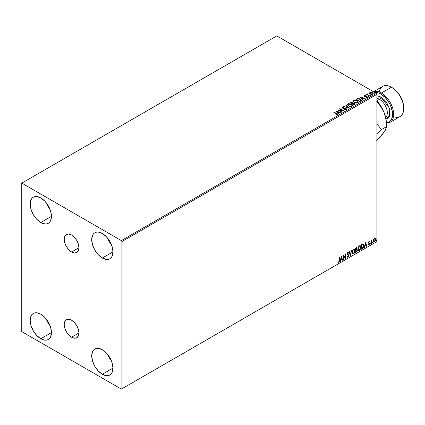 <?xml version="1.0" encoding="UTF-8"?>
<svg xmlns="http://www.w3.org/2000/svg" width="425" height="425" viewBox="0 0 425 425"><rect width="100%" height="100%" fill="white"/><g stroke="black" fill="none" stroke-linecap="round" stroke-linejoin="round"><path stroke-width="0.64" d="M71.581 251.993A10.407 6.008 60 0 1 64.781 242.818A10.407 6.008 60 0 1 66.374 234.483A10.407 6.008 60 0 1 71.581 234.998L74.396 237.267L76.782 240.492L78.381 244.168L78.938 247.743L71.581 251.993L68.765 249.719L66.374 246.5L64.781 242.818L64.218 239.243L64.781 236.316L66.374 234.483L68.765 234.016L71.581 234.998A10.407 6.008 60 0 1 78.381 244.168A10.407 6.008 60 0 1 76.782 252.508L74.396 252.971L71.581 251.993L78.938 247.743L78.381 250.67L76.782 252.508A10.407 6.008 60 0 1 71.581 251.993M71.581 337.227A10.407 6.008 60 0 1 64.781 328.058A10.407 6.008 60 0 1 66.374 319.717A10.407 6.008 60 0 1 71.581 320.232L74.396 322.506L76.782 325.725L78.381 329.402L78.938 332.977L71.581 337.227L68.765 334.953L66.374 331.734L64.781 328.058L64.218 324.482L64.781 321.55L66.374 319.717L68.765 319.255L71.581 320.232A10.407 6.008 60 0 1 78.381 329.402A10.407 6.008 60 0 1 76.782 337.742L74.396 338.204L71.581 337.227L78.938 332.977L78.381 335.904L76.782 337.742A10.407 6.008 60 0 1 71.581 337.227M107.711 354.503A15.024 8.675 -120 0 0 111.504 361.069L109.363 357.93L107.711 354.503M102.335 374.255A15.024 8.675 60 0 1 92.517 361.011A15.024 8.675 60 0 1 94.823 348.973A15.024 8.675 60 0 1 102.335 349.717L106.404 352.994L109.847 357.648L112.152 362.955L112.96 368.119L102.335 374.255L98.271 370.972L94.823 366.323L92.517 361.011L91.71 355.847L92.517 351.624L93.5 350.067L94.823 348.973L96.433 348.373L98.271 348.303L102.335 349.717A15.024 8.675 60 0 1 112.152 362.955A15.024 8.675 60 0 1 109.847 374.999L108.237 375.594L106.404 375.668L102.335 374.255L112.96 368.119L112.152 372.348L111.169 373.899L109.847 374.999A15.024 8.675 60 0 1 102.335 374.255M46.197 202.757A15.024 8.675 -120 0 0 49.991 209.328L47.85 206.183L46.197 202.757M40.821 222.509A15.024 8.675 60 0 1 31.004 209.265A15.024 8.675 60 0 1 33.309 197.227A15.024 8.675 60 0 1 40.821 197.97L44.891 201.253L48.333 205.902L50.639 211.209L51.446 216.373L40.821 222.509L36.757 219.226L33.309 214.577L31.004 209.265L30.196 204.106L31.004 199.877L31.987 198.321L33.309 197.227L34.919 196.632L36.757 196.557L40.821 197.97A15.024 8.675 60 0 1 50.639 211.209A15.024 8.675 60 0 1 48.333 223.252L46.723 223.847L44.891 223.922L40.821 222.509L51.446 216.373L50.639 220.602L49.656 222.158L48.333 223.252A15.024 8.675 60 0 1 40.821 222.509M107.711 238.271A15.024 8.675 -120 0 0 111.504 244.843L109.363 241.697L107.711 238.271M102.335 258.023A15.024 8.675 60 0 1 92.517 244.779A15.024 8.675 60 0 1 94.823 232.741A15.024 8.675 60 0 1 102.335 233.484L106.404 236.768L109.847 241.416L112.152 246.723L112.96 251.887L102.335 258.023L98.271 254.74L94.823 250.091L92.517 244.779L91.71 239.62L92.517 235.392L93.5 233.835L94.823 232.741L96.433 232.146L98.271 232.071L102.335 233.484A15.024 8.675 60 0 1 112.152 246.728A15.024 8.675 60 0 1 109.847 258.767L108.237 259.362L106.404 259.436L102.335 258.023L112.96 251.887L112.152 256.116L111.169 257.672L109.847 258.767A15.024 8.675 60 0 1 102.335 258.023M46.197 318.989A15.024 8.675 -120 0 0 49.991 325.555L47.85 322.41L46.197 318.989M40.821 338.736A15.024 8.675 60 0 1 31.004 325.497A15.024 8.675 60 0 1 33.309 313.459A15.024 8.675 60 0 1 40.821 314.203L44.891 317.48L48.333 322.134L50.639 327.441L51.446 332.605L40.821 338.736L36.757 335.458L33.309 330.809L31.004 325.497L30.196 320.333L31.004 316.11L31.987 314.553L33.309 313.459L34.919 312.858L36.757 312.789L40.821 314.203A15.024 8.675 60 0 1 50.639 327.441A15.024 8.675 60 0 1 48.333 339.485L46.723 340.08L44.891 340.154L40.821 338.736L51.446 332.605L50.639 336.834L49.656 338.385L48.333 339.485A15.024 8.675 60 0 1 40.821 338.736M21.25 183.441L21.25 330.666L21.808 331.633L121.348 389.103L376.906 241.559L121.906 388.779L121.906 241.554L376.906 94.334L376.906 241.559L376.906 94.334L376.348 93.367L121.348 240.587L21.808 183.117L276.808 35.897L376.348 93.367L276.808 35.897L21.25 183.441L21.25 330.666L21.808 331.633L121.348 389.103L121.906 388.779L121.906 241.554L121.348 240.587L21.808 183.117L21.25 183.441M374.983 238.218L375.259 238.398L374.452 238.324L373.639 239.339L373.41 241.23L374.324 241.809L375.402 240.353L375.333 238.494L374.914 238.207L374.207 238.499L373.347 240.683L373.793 241.809L374.452 241.745L375.551 239.408L375.105 238.271M371.036 243.658L371.338 243.482L371.434 240.959L372.04 239.785L371.338 240.667L371.338 240.178L371.036 240.353L371.036 243.658L371.338 243.482L371.386 241.214L372.087 239.801L371.338 240.667L371.338 240.178L371.036 240.353L371.036 243.658M368.948 241.501L368.379 242.824L369.224 243.918L368.863 244.566L368.448 244.455L368.539 245.028L369.447 244.168L369.431 243.174L368.677 242.51L369.532 241.634L368.948 241.501L368.374 242.696L369.229 243.822L368.278 244.858L368.895 244.949L369.532 243.631L368.677 242.51L369.532 241.634L368.948 241.501L369.532 241.634M362.36 248.667L363.317 247.748L363.821 246.213L363.672 244.476L363.093 243.961L361.452 244.673L361.452 249.193L362.36 248.667L361.452 248.933L362.36 248.667L363.858 245.597L362.977 243.955L361.452 244.673L361.452 249.193L362.36 248.667M356.182 247.711L355.629 248.03L355.629 252.551L356.803 251.775L357.324 250.522L357.186 249.677L356.718 249.486L356.963 247.748L356.559 247.552L355.629 248.03L355.629 252.551L356.41 252.099L357.335 250.282L356.718 249.486L357.085 248.312L356.814 247.584L356.182 247.711M350.359 255.595L351.666 250.32L350.386 254.49L349.435 251.611L349.106 251.797L350.359 255.595L351.666 250.32L350.386 254.49L349.435 251.611L349.106 251.797L350.359 255.595M343.533 259.537L343.533 256.174L345.493 258.405L345.493 253.884L345.19 254.06L345.19 257.428L343.235 255.186L343.235 259.707L343.533 259.537L343.235 259.452L343.533 259.537L343.533 256.174L345.493 258.405L345.493 253.884L345.19 254.06L345.19 257.428L343.235 255.186L343.235 259.707L343.533 259.537M338.114 262.257L338.853 262.352L339.57 260.355L339.57 257.306L339.267 257.476L339.267 260.483L338.853 261.89L338.268 261.821L338.114 262.257L338.964 262.283L339.49 261.402L339.57 257.306L339.267 257.476L339.235 261.2L338.853 261.89L338.268 261.821L338.263 262.363M341.328 256.291L340.069 261.534L340.802 259.664L341.902 259.027L342.306 260.243L342.63 260.058L341.376 256.259L340.069 261.534L340.802 259.664L341.902 259.027L342.306 260.243L342.63 260.058L341.328 256.291M347.368 257.178L347.878 257.141L348.702 255.441L347.321 253.799L347.682 254.123L347.278 253.518L347.581 252.779L347.501 253.645L347.671 252.716L348.42 253.125L348.654 252.71L347.9 252.381L347.198 253.837L348.404 255.611L347.857 256.695L347.241 256.291L346.997 256.663L347.793 257.183L348.654 255.898L348.59 254.894L347.512 253.794L347.804 252.907L348.42 253.125L348.362 252.365L347.719 252.514L347.236 253.449L347.283 254.315L348.404 255.611L347.974 256.61L347.241 256.291L346.997 256.663L347.878 257.141L347.262 257.098M352.017 252.397L352.213 253.47L352.862 254.038L354.19 253.263L355.024 250.846L354.445 249.087L353.154 249.406L352.102 251.542L352.017 252.397L352.633 253.953L353.526 253.884L355.029 250.638L354.408 249.066L353.504 249.146L352.017 252.397M357.839 249.039L358.036 250.107L358.684 250.676L360.012 249.905L360.83 247.695L360.267 245.724L358.976 246.048L357.919 248.184L358.456 250.591L359.348 250.522L360.846 247.276L360.23 245.703L359.322 245.783L357.839 249.039M365.516 242.324L364.262 247.568L364.99 245.698L366.09 245.066L366.493 246.282L366.823 246.091L365.564 242.292L364.262 247.568L364.99 245.698L366.09 245.066L366.493 246.282L366.823 246.091L365.516 242.324M370.085 243.886L370.441 244.024L370.52 243.387L370.095 243.748L370.334 244.12L370.584 243.599L370.334 243.366L370.334 244.12M372.39 242.558L372.752 242.691L372.831 242.053L372.406 242.42L372.64 242.787L372.895 242.266L372.64 242.032L372.64 242.787M376.157 240.385L376.513 240.518L376.598 239.881L376.168 240.242L376.407 240.614L376.656 240.093L376.407 239.859L376.407 240.614M369.522 93.203L371.137 94.302L373.044 94.005L372.895 93.006L371.508 92.321L369.989 92.39L369.522 93.203L370.244 93.957L372.821 94.169L373.203 93.633L372.454 92.682L371.142 92.262L369.862 92.459L369.484 93.256M369.357 96.108L369.66 95.933L367.62 94.647L367.598 93.877L367.142 94.079L367.221 94.525L366.499 94.456L369.357 96.108L369.66 95.933L367.763 94.786L367.598 93.877L367.221 94.525L366.499 94.456L369.357 96.108M366.169 97.511L367.269 97.373L367.078 96.528L364.979 96.539L364.73 95.827L365.351 95.535L364.363 95.636L364.172 96.029L364.655 96.459L366.929 96.82L366.26 97.506L367.168 97.426L367.471 96.937L366.685 96.369L364.825 96.215L364.677 95.869L365.351 95.535L364.363 95.636L365.351 95.79M360.682 101.118L361.298 100.523L361.197 99.971L359.433 98.765L357.707 98.552L355.858 99.381L359.773 101.644L361.319 100.364L360.272 99.152L357.526 98.584L355.858 99.381L359.773 101.644L360.682 101.118M352.931 103.222L352.463 102.462L350.035 102.744L353.951 105.002L355.04 104.274L354.546 103.376L352.931 103.158L351.757 102.207L350.035 102.744L353.951 105.002L355.093 104.072L354.546 103.376L352.941 103.312M348.681 108.046L346.072 105.033L345.743 105.225L347.762 107.488L343.512 106.51L348.734 108.019L346.072 105.033L345.743 105.225L347.762 107.488L343.512 106.51L348.681 108.046M341.859 111.988L338.943 110.303L343.814 110.856L339.899 108.598L339.596 108.768L342.518 110.457L337.641 109.9L341.557 112.163L341.859 111.988L338.943 110.303L343.814 110.856L339.899 108.598L339.596 108.768L342.518 110.457L337.641 109.9L341.557 112.163L341.859 111.988M337.275 114.745L336.621 113.544L333.976 112.014L333.678 112.189L336.281 113.693L336.871 114.516L335.936 114.909L337.275 114.745L337.413 114.086L333.976 112.014L333.678 112.189L336.951 114.171L336.818 114.543L335.936 114.649L336.085 114.915L337.546 114.644M335.734 110.999L338.396 113.985L338.72 113.799L337.87 112.843L338.969 112.205L340.951 112.508L335.734 110.999L338.396 113.985L338.72 113.799L337.87 112.843L338.969 112.205L340.951 112.508L335.734 110.999M346.301 109.538L346.067 108.449L342.704 108.157L343.389 108.343L342.704 108.157L342.603 107.382L343.628 107.371L343.623 107.095L342.205 107.148L341.987 107.631L342.205 107.148L342.417 108.083L345.759 108.619L345.876 109.576L345.583 109.666L344.611 109.554L345.876 109.321L344.611 109.294L344.611 109.565L344.611 109.294L346.301 109.538L346.582 109.124L346.157 108.502L342.704 107.897L342.523 107.44L343.623 107.095L342.067 107.254L342.582 108.168L345.961 108.773L345.876 109.321L344.563 109.549L345.908 109.677L346.582 109.129M348.399 105.968L351.087 106.547L352.112 106.165L352.447 105.49L351.209 104.12L348.675 103.636L347.724 103.966L347.326 104.582L348.399 105.968L351.948 106.277L352.447 105.554L351.39 104.221L347.809 103.912L347.326 104.64L348.399 105.968M354.222 102.611L356.91 103.185L357.935 102.808L358.264 102.127L356.841 100.667L354.498 100.273L353.467 100.661L353.148 101.219L354.222 102.611L357.77 102.914L358.27 102.191L357.212 100.858L353.632 100.555L353.148 101.283L354.222 102.611M359.922 97.038L362.583 100.018L362.913 99.832L362.058 98.876L363.157 98.239L365.144 98.542L359.975 97.006L362.583 100.018L362.913 99.832L362.058 98.876L363.157 98.239L365.144 98.542L359.922 97.038M368.13 96.502L368.783 96.369L368.193 96.124L368.13 96.502L368.709 96.544L368.055 96.167M370.435 95.168L371.094 95.035L370.499 94.791L370.435 95.168L371.014 95.211L370.361 94.833M374.202 92.995L374.855 92.863L374.266 92.618L374.202 92.995L374.781 93.038L374.127 92.661M337.54 114.591L336.621 113.799L337.519 114.511M335.994 111.292L340.659 112.678L335.994 111.292M337.87 113.098L338.571 113.884L337.87 113.098M336.701 111.791L337.599 112.795L338.438 112.306L337.599 112.795L336.701 111.531L338.438 112.046L337.599 112.535L336.701 111.791M338.114 110.171L342.518 110.713L338.114 110.171M339.825 108.901L339.899 108.598L343.352 110.845L339.825 108.901M338.943 110.564L341.631 112.115L338.943 110.564M345.759 108.619L345.876 109.321M345.876 109.576L345.759 108.88L345.876 109.576L346.078 109.315M342.205 107.148L341.96 107.514M342.704 107.897L342.603 107.382M346.561 109.236L346.067 108.71L346.566 109.252M342.704 108.157L342.476 107.764M343.809 106.601L343.841 106.319L347.762 107.743L343.809 106.601M345.897 105.395L346.072 105.033L348.473 107.982L345.897 105.395M352.447 105.745L351.725 104.693L350.152 103.992L348.208 103.998L347.337 104.757L347.809 103.912L351.39 104.221L352.437 105.682M351.942 105.74L351.22 106.447L349.674 106.441L348.431 105.883L347.841 104.943M347.852 104.869L348.697 106.053L347.894 105.007L348.155 104.178L351.087 104.396L351.948 105.437L351.539 106.308L351.932 105.57L351.539 106.048L348.697 106.053L351.539 106.308L348.994 105.947L347.836 104.731L348.378 104.061L349.722 103.934L351.358 104.566L351.937 105.549M352.931 103.158L354.546 103.376L355.077 104.194L354.2 103.477L352.931 103.413M354.588 104.242L353.85 104.858L352.394 104.019L353.074 103.418L354.248 103.551L354.588 103.987L354.195 104.656L354.588 104.247L353.85 104.858L354.195 104.401L353.85 104.598L352.394 103.758L353.85 104.858L352.394 103.758L353.696 103.371L354.556 104.104M352.484 103.418L351.996 103.785L350.742 103.062L351.05 102.622L352.171 102.643L352.15 103.695L352.506 103.317L351.996 103.785L352.171 102.898M352.15 103.695L350.742 102.802L351.996 103.785L350.742 102.802L352.049 102.579L352.506 103.047L352.15 103.44M353.159 101.416L353.632 100.555L357.212 100.858L358.259 102.319M358.264 102.388L357.382 101.224L355.497 100.544L353.818 100.714L353.148 101.479M357.717 102.085L357.361 102.946L355.879 103.147L354.253 102.521L353.658 101.58M357.765 102.377L357.361 102.946L354.519 102.691L353.674 101.506M354.046 100.778L356.91 101.033L357.765 102.074L357.361 102.691L354.519 102.436L353.658 101.368L354.046 100.778L355.066 100.55L357.048 101.118L357.733 102.287L356.665 102.903L354.817 102.59L353.717 101.644L354.046 100.778M361.308 100.502L360.442 99.508L358.658 98.828L357.446 98.86L356.081 99.514L357.526 98.584L360.272 99.152L361.308 100.497M360.767 100.39L359.672 101.495L356.559 99.439L357.733 98.892L359.97 99.323L360.788 100.518L359.672 101.495L359.996 101.049L359.672 101.235L356.559 99.439L357.733 98.892L358.955 98.913L360.49 99.7L360.703 100.528M360.182 97.33L364.847 98.712L360.182 97.33M362.058 99.131L362.759 99.918L362.058 99.131M360.894 97.824L361.787 98.828L362.626 98.34L361.787 98.828L360.894 97.569L362.626 98.085L361.787 98.568L360.894 97.824M364.825 96.215L364.73 95.827M367.269 97.373L367.492 97.059M367.471 97.192L367.078 96.788L367.269 97.633M364.183 96.061L364.363 95.636L364.538 96.395L366.791 96.714L366.881 97.447L366.791 96.969L366.881 97.447L366.541 97.532M366.791 96.714L366.881 97.192M364.363 95.636L364.156 96.183M365.091 95.774L364.177 96.077M364.825 96.475L364.677 96.124M368.13 96.757L368.055 96.427L368.629 96.209L368.709 96.804M368.709 96.544L368.629 96.209M368.73 96.544L368.029 96.443M367.221 94.786L366.722 94.589L366.802 94.281L367.221 94.786L367.274 93.952L367.221 94.525M367.274 93.952L367.62 94.164L367.115 94.414M367.763 94.786L367.577 94.185M367.763 95.046L369.437 96.066L367.471 94.589M370.435 95.423L370.361 95.094L370.94 94.876L371.014 95.471M370.334 95.11L371.036 95.211L370.94 94.876M369.522 93.457L369.862 92.459L371.142 92.262L372.454 92.682L373.187 93.755M373.171 94.068L372.895 93.266L371.508 92.581L370.132 92.597L369.5 93.128M372.725 93.718L372.369 94.276L371.466 94.355L370.366 93.925L369.968 93.197M369.978 93.176L370.212 92.661L372.157 92.857L372.47 94.223L372.714 93.697L370.547 94.042L372.47 94.223L370.547 93.782L370.212 92.661L371.227 92.538L372.332 92.969L372.72 93.691M372.736 93.829L372.47 93.962M370.212 92.921L370.547 94.042L369.973 93.16L370.212 92.661M374.202 93.25L374.127 92.921L374.701 92.703L374.781 93.298M374.781 93.038L374.701 92.703M374.802 93.038L374.101 92.937M338.438 112.046L337.599 112.535L336.701 111.531L338.438 112.046M362.626 98.085L361.787 98.568L360.894 97.569L362.626 98.085M338.04 262.23L338.629 262.225L337.891 262.129M341.275 256.503L342.63 260.058L342.231 260.031L341.275 256.503M341.679 258.899L340.579 259.537L340.398 261.343L340.143 261.237L340.579 259.537L341.679 258.899M341.126 257.237L340.93 259.128L341.126 257.237L341.774 258.639L340.93 259.128L341.126 257.237M343.235 255.218L345.19 257.428L343.235 255.218M345.27 254.012L345.27 258.257L345.27 254.012M343.31 256.041L343.31 259.404L343.31 256.041M347.857 256.695L347.241 256.291M347.018 256.163L347.634 256.562L347.018 256.163M348.654 252.71L347.9 252.381M348.431 252.577L348.25 252.896L348.431 252.577M347.894 252.843L348.42 253.125M347.204 257.077L348.006 256.695L348.479 255.313L347.878 257.141M347.671 252.716L348.165 252.827M347.411 256.61L347.119 256.355M349.281 251.696L350.386 254.49L349.281 251.696M351.369 250.49L350.237 255.223L351.369 250.49M354.296 249.013L355.029 250.638L353.526 253.884L352.527 253.879M352.373 253.799L353.393 253.698L354.445 252.269L354.806 250.511L354.439 249.156M352.761 253.417L352.16 252.7L352.245 251.042L353.016 249.682L354.041 249.443M354.126 249.507L353.292 249.47L354.237 249.555L354.726 250.808L353.515 253.422L352.814 253.475L352.091 252.094L352.702 253.401M352.314 252.222L353.292 249.47L352.314 252.222L352.984 250.107L353.584 249.56L354.317 249.608L354.71 251.148L354.052 252.923L352.984 253.544L352.314 252.222M356.692 247.541L357.085 248.312L356.495 249.358L357.335 250.282L356.41 252.099L355.629 252.296L356.883 251.164L356.894 249.464M357.048 249.544L356.718 249.486M356.66 249.066L356.639 247.488M356.809 250.33L356.336 249.794L355.709 250.107L356.559 249.921L357.032 250.458L356.272 251.717L355.709 251.786L355.709 250.107L356.745 249.985M356.017 248.014L356.559 248.365L355.709 248.195L356.782 248.492L355.932 249.773L355.709 248.195L356.432 247.95M356.24 248.142L356.729 248.891L355.932 249.773L355.709 248.195L355.709 249.64L355.932 248.322L356.58 248.046L356.782 248.492M356.559 249.921L356.968 250.113L356.968 250.877L355.932 251.913L355.709 250.107L355.932 251.913L355.932 250.235L356.846 249.964L356.336 249.794M360.118 245.65L360.846 247.276L359.348 250.522L358.349 250.516M358.195 250.437L359.3 250.277L360.267 248.907L360.623 247.148L360.262 245.793M358.583 250.054L357.983 249.337L358.068 247.679L358.833 246.325L359.863 246.08M359.948 246.149L359.114 246.107L360.06 246.197L360.549 247.451L359.337 250.065L358.636 250.118L357.914 248.731L358.525 250.038M358.137 248.859L359.114 246.107L358.137 248.859L358.806 246.744L359.481 246.171L360.14 246.25L360.533 247.786L359.874 249.565L358.806 250.182L358.137 248.859M363.311 244.035L362.977 243.955M362.753 243.822L363.858 245.597L362.137 248.535L362.961 247.823L363.518 246.516L363.593 244.869L363.173 243.966M363.008 244.487L363.524 245.283L363.375 246.92L361.749 248.556L361.749 244.959L363.008 244.487L361.526 244.832L362.817 244.471L363.561 245.772L362.881 247.786L361.526 248.423L361.526 244.832L361.526 248.423L361.526 244.832L362.95 244.433M365.463 242.537L366.823 246.091L366.419 246.064L365.463 242.537M365.867 244.933L364.767 245.57L364.592 247.377L364.331 247.27L364.767 245.57L365.867 244.933M365.314 243.27L365.118 245.161L365.314 243.27L365.962 244.673L365.118 245.161L365.314 243.27M369.256 241.453L369.144 241.857L369.251 241.453M369.128 241.889L368.746 241.767L368.454 242.377L369.431 243.174L368.751 242.765M369.431 243.174L368.895 244.949L368.05 244.731M368.278 244.858L368.895 244.949M368.863 244.566L368.448 244.455M368.225 244.327L368.64 244.433M368.475 243.153L369.16 243.546M368.167 244.843L369.059 244.407L369.134 242.957M368.528 242.638L368.746 241.767M370.584 243.599L370.111 243.992L369.862 243.759M370.079 244.003L370.345 243.35M371.115 240.311L371.338 240.667L371.115 240.311M371.806 239.859L371.944 240.237L371.567 240.141L371.806 239.859M371.269 240.624L371.338 243.482L371.036 243.398L371.285 240.571M372.895 242.266L372.417 242.659L372.167 242.425M372.39 242.67L372.656 242.016M375.259 238.398L375.551 239.408L374.452 241.745L373.687 241.729M373.511 241.639L374.292 241.575L375.062 240.555L375.323 239.126L374.962 238.202M374.808 238.659L375.243 239.365L375.062 240.534L374.446 241.336L373.644 240.513L374.446 238.733L374.808 238.659L374.223 238.6L375.254 239.583L374.446 241.336L373.724 241.23L373.612 239.424L374.127 238.664L374.723 238.6M374.446 241.336L373.883 241.304L373.421 240.38L374.68 238.568M374.446 238.733L373.421 240.38L374.223 241.209M376.656 240.093L376.183 240.486L375.934 240.252M376.152 240.497L376.417 239.843M341.774 258.639L340.93 259.128L341.349 257.364L341.774 258.639M365.962 244.673L365.118 245.161L365.543 243.398L365.962 244.673M121.348 240.587L376.348 93.367L376.906 94.334L121.906 241.554L121.348 240.587M121.906 388.779L376.906 241.559L121.906 388.779M390.081 122.315L400.148 116.503A17.398 10.046 -120 0 0 402.815 102.563A17.398 10.046 -120 0 0 391.446 87.231L392.004 87.555A16.607 9.589 -120 0 0 392.004 87.555L396.498 91.178L400.313 96.321L402.858 102.191L403.75 107.897A16.607 9.589 -120 0 0 392.009 87.555L391.446 87.231L381.379 93.043L380.821 94.01A16.607 9.589 60 0 1 392.211 110.829A16.607 9.589 60 0 1 386.394 122.724L389.125 121.954L390.586 120.743L391.669 119.027L392.567 114.352L392.339 111.573L390.586 105.676L389.125 102.776L385.316 97.638L380.821 94.01L381.379 93.043A17.398 10.046 60 0 1 392.748 108.375A17.398 10.046 60 0 1 390.081 122.315A17.398 10.046 60 0 1 386.405 123.117A17.398 10.046 -120 0 0 393.412 111.228A17.398 10.046 -120 0 0 381.379 93.043L391.446 87.231A17.398 10.046 60 0 1 403.75 108.54A17.398 10.046 60 0 1 393.507 116.631M385.916 119.319L388.45 117.858L389.295 116.514L389.996 112.864L389.295 108.412L387.308 103.828L384.333 99.811L380.821 96.98L376.906 95.737L380.821 96.98A1.897 1.094 -60 0 1 379.483 99.307L376.922 100.783L379.483 99.307A11.071 6.391 -120 0 0 376.906 98.324M385.645 117.475A11.071 6.391 -120 0 0 386.516 108.449A11.071 6.391 -120 0 0 379.483 99.307A1.897 1.094 120 0 0 380.821 96.98L389.018 107.552L389.619 115.648L386.017 119.297M386.415 123.712L386.415 126.708L385.932 119.558L384.168 112.731L385.842 118.368L386.415 123.712A23.726 13.696 -120 0 0 384.168 112.731L380.933 106.702L376.731 101.745L380.933 106.702L384.168 112.731A23.726 13.696 -120 0 0 376.906 100.767L381.501 107.18L384.168 112.731L385.932 119.558L386.415 126.708L381.538 129.524L376.906 134.412L381.538 129.524L376.906 123.946L381.538 129.524L386.415 126.708L385.247 130.401L382.946 133.503M385.135 130.39L382.728 133.992L376.731 140.489L384.168 132.101L385.937 128.966L386.415 126.708M373.575 91.763A17.398 10.046 60 0 1 381.379 93.043A17.398 10.046 -120 0 0 373.575 91.763M379.318 92.055A17.398 10.046 60 0 1 391.446 87.231A17.398 10.046 -120 0 0 382.75 86.371L373.49 91.715M374.297 92.528L376.327 92.448L378.532 92.948L380.821 94.01A16.607 9.589 60 0 0 374.776 92.453M385.709 117.417A11.071 6.391 -120 0 0 386.495 108.38A11.071 6.391 -120 0 0 379.483 99.307M391.446 87.231L392.009 87.555M403.75 108.54L403.75 107.897"/></g></svg>

